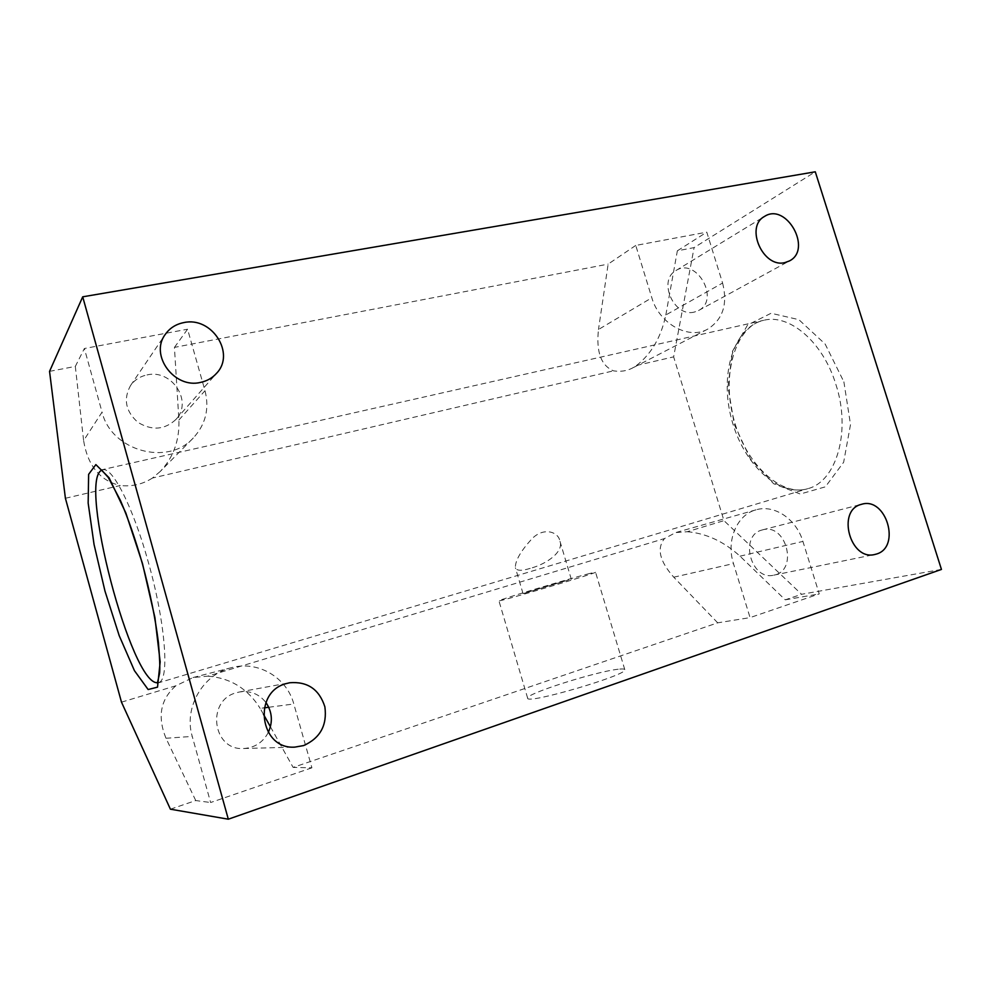 <?xml version="1.0" encoding="UTF-8"?>
<svg xmlns="http://www.w3.org/2000/svg" width="991" height="991" viewBox="0 0 991 991"><rect width="100%" height="100%" fill="white"/><g stroke="black" fill="none" stroke-linecap="round" stroke-linejoin="round"><path stroke-width="0.74" stroke-dasharray="4.96 3.72" d="M530.173 568.388C521.563 571.076 516.633 570.878 515.394 567.769C515.085 560.918 520.535 551.33 531.746 538.993C543.576 526.655 558.23 531.981 559.779 540.64C564.362 551.194 547.552 563.817 530.173 568.388M722.588 283.042C727.914 304.113 722.91 319.511 707.562 329.21C688.572 340.012 659.139 323.735 651.83 297.771L635.751 245.434L706.769 232.154L722.588 283.042L665.828 314.977C661.108 337.2 651.322 354.035 636.482 365.506L632.382 368.095C626.609 371.018 620.329 371.935 613.516 370.845C601.054 365.629 596.037 351.842 598.477 329.507L651.83 297.771M694.406 312.054C674.091 317.739 657.467 280.379 675.949 270.555C696.413 256.917 720.531 299.678 698.531 310.53L694.406 312.054M635.751 245.434L608.14 264.114L598.477 329.507M174.441 347.395L187.572 329.21L205.001 390.714C209.559 408.75 205.645 424.507 193.282 437.972L160.344 471.382C173.388 457.483 179.582 440.363 178.9 420.023L174.441 347.395L608.14 264.114M49.55 371.365L75.328 366.422L84.371 348.51L187.572 329.21M665.828 314.977L677.348 250.822L694.096 247.614L815.283 171.802M677.348 250.822L706.769 232.154M636.482 365.506L673.645 356.859L694.096 247.614M160.344 471.382L152.453 478.034L613.516 370.845M121.484 702.161L175.89 685.772L193.034 677.534L207.85 676.135L664.515 538.559L675.627 532.588L687.234 531.721L723.975 520.647L673.645 356.859M65.406 498.275L120.221 485.528C99.93 480.647 87.728 465.671 83.603 440.586L102.061 412.132L84.371 348.51M152.453 478.034C142.853 484.24 132.113 486.742 120.221 485.528M941.45 569.429L801.57 594.29L723.975 520.647M687.234 531.721C706.224 533.344 723.814 541.495 740.017 556.174L785.244 599.84L801.57 594.29M270.432 726.775L293.125 767.406L717.707 622.831L750.063 617.616L733.464 563.594C725.908 540.405 737.031 514.614 756.046 509.832C774.454 504.184 796.392 519.185 802.908 541.42L819.235 593.906L750.063 617.616M263.457 714.3L260.162 708.379L264.263 707.847M207.85 676.135C230.482 678.005 247.923 688.745 260.162 708.379M717.707 622.831L673.769 577.196C659.622 561.29 656.538 548.407 664.515 538.559M761.794 530.086L762.5 529.875C786.495 522.591 798.696 571.051 773.81 575.152C750.918 581.085 738.927 535.809 761.794 530.086M311.905 767.802L210.625 802.524L192.242 736.412C183.533 707.537 203.093 674.165 231.448 667.674C258.044 660.378 286.82 677.448 293.819 703.982L311.905 767.802L293.125 767.406M785.244 599.84L819.235 593.906M170.402 809.189L195.747 800.555L210.625 802.524M618.198 669.235C595.777 671.526 524.722 694.158 527.658 698.197C526.159 704.824 629.595 674.4 624.788 669.619C624.491 668.875 622.298 668.739 618.198 669.235M193.282 437.972C168.024 466.315 111.326 451.19 102.061 412.132M146.99 374.932C171.914 368.813 193.22 401.665 175.964 419.416C164.741 429.883 152.081 430.874 137.984 422.401C125.671 411.488 123.157 399.262 130.44 385.71C134.442 380.024 139.966 376.431 146.99 374.932M75.328 366.422L83.603 440.586M195.747 800.555L165.993 738.258C157.197 716.716 160.492 699.212 175.89 685.772M268.288 732.498C262.912 742.42 254.724 747.759 243.712 748.515C212.52 750.893 205.967 700.439 236.254 692.771L239.426 691.991C250.289 690.442 259.122 693.948 265.922 702.495M589.509 573.529C568.128 578.992 497.061 600.36 498.919 600.781C496.095 602.85 598.96 572.426 595.541 572.203L589.509 573.529M568.512 579.946L523.05 593.621L568.512 579.946M835.871 384.397C851.418 431.419 836.293 481.762 807.776 488.674C777.985 497.457 742.804 463.131 731.445 418.722C719.577 374.449 733.402 327.278 763.677 320.316C789.17 313.466 822.939 341.734 835.871 384.397M101.937 470.155L102.754 469.87C112.156 466.228 133.277 507.404 148.439 562.603C165.745 623.773 169.746 681.399 158.523 682.502L157.68 682.65M843.886 381.845L850.513 424.544L843.651 462.252L825.379 486.829L800.257 494.026L773.624 483.719L750.373 458.907L734.319 424.544L727.964 386.54L732.51 351.235L747.598 324.974L771.085 313.267L798.845 319.647L825.144 344.038L843.886 381.845M673.769 577.196L733.464 563.594M740.017 556.174L802.908 541.42M178.9 420.023L205.001 390.714M165.993 738.258L192.242 736.412M268.734 707.264L293.819 703.982M157.383 683.158L807.776 488.674C781.404 497.321 744.997 463.751 733.526 418.177C721.188 372.827 736.462 325.717 763.677 320.316L101.441 469.858M707.562 329.21L632.382 368.095M756.046 509.832L675.627 532.588M231.448 667.674L193.034 677.534M773.81 575.152L874.681 554.514M762.5 529.875L861.749 504.246M243.712 748.515L294.884 747.115M239.426 691.991L289.645 682.762M175.964 419.416L216.571 373.297M130.44 385.71L165.212 334.487M698.531 310.53L789.369 260.967M675.949 270.555L764.433 216.484M624.788 669.619L595.541 572.203M527.658 698.197L498.919 600.781M571.336 579.339L559.779 540.64M523.05 593.621L515.394 567.769"/><path stroke-width="1.49" d="M49.55 371.365L82.711 296.817L815.283 171.802L941.45 569.429L228.314 819.198L170.402 809.189L121.484 702.161L65.406 498.275L49.55 371.365M270.432 726.775L263.457 714.3M82.711 296.817L228.314 819.198M784.959 262.578L789.369 260.967C812.818 249.459 786.247 201.916 764.433 216.484C744.687 226.914 763.181 268.462 784.959 262.578M200.715 382.365C207.107 380.99 212.396 377.967 216.571 373.297C235.821 353.527 211.74 316.141 183.769 322.608C175.878 324.168 169.684 328.132 165.212 334.487C149.393 355.36 174.577 389.116 200.715 382.365M303.642 745.566C320.242 738.097 327.315 725.189 324.875 706.818C319.238 689.315 307.495 681.288 289.645 682.762L286.089 683.629C252.123 692.263 259.84 749.815 294.884 747.115L303.642 745.566M876.564 554.019C901.24 546.995 886.165 496.652 861.749 504.246L860.993 504.456C836.528 510.576 850.191 560.918 874.681 554.514L876.564 554.019M265.922 702.495C272.252 711.885 273.033 721.882 268.288 732.498M157.68 682.65C131.704 686.552 77.409 479.508 101.937 470.155M142.481 563.532L154.893 617.48L160.17 661.877L157.519 687.147L148.142 689.538L134.442 670.672L119.193 635.627L104.984 591.119L94.046 544.443L88.162 503.094L88.633 474.342L95.867 464.606L109.072 477.749L125.857 513.004L142.481 563.532M264.263 707.847L268.734 707.264M157.383 683.158L159.613 673.149C160.084 667.538 159.687 657.306 158.399 642.428C155.438 618.669 150.087 592.42 142.37 563.681C135.408 539.327 128.074 518.206 120.357 500.306L108.292 477.476L101.441 469.858"/></g></svg>
